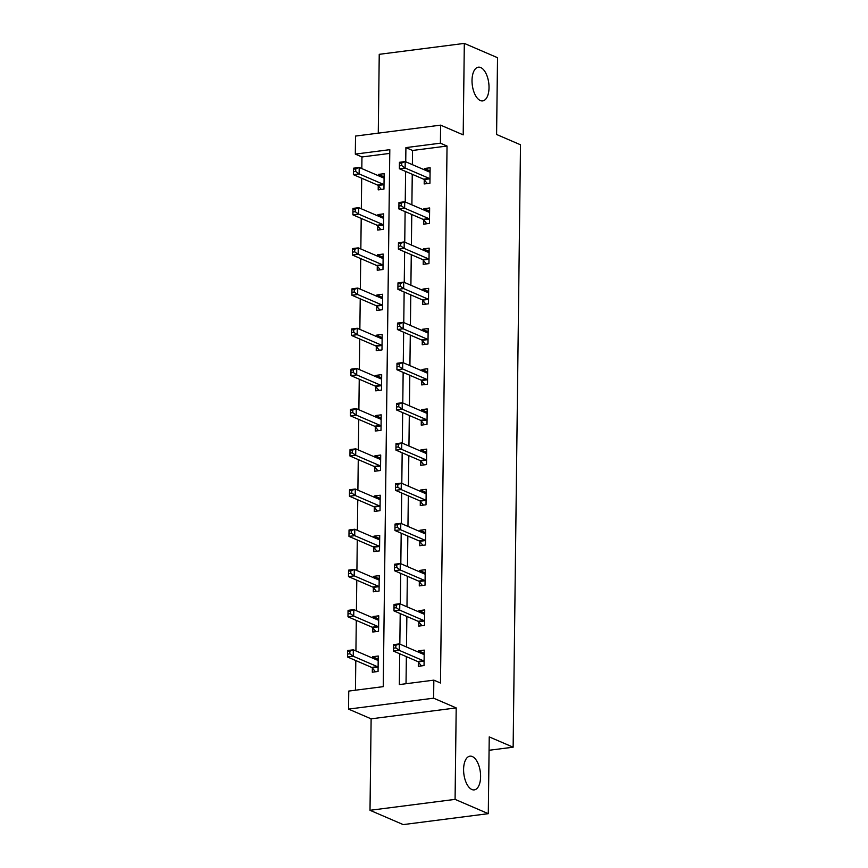 <?xml version="1.0" encoding="UTF-8"?>
<svg xmlns="http://www.w3.org/2000/svg" width="868" height="868" viewBox="0 0 868 868"><rect width="100%" height="100%" fill="white"/><g stroke="black" fill="none" stroke-linecap="round" stroke-linejoin="round"><path stroke-width="1.3" d="M480.319 100.536A17.002 8.289 -97.3 0 1 472.073 82.731A17.002 8.289 -97.3 0 1 478.355 67.183A17.002 8.289 -97.3 0 1 480.72 67.552A17.002 8.289 -97.3 0 1 488.966 85.357A17.002 8.289 -97.3 0 1 482.684 100.905A17.002 8.289 -97.3 0 1 480.319 100.536M471.899 789.522A17.002 8.289 -97.3 0 1 463.653 771.717A17.002 8.289 -97.3 0 1 469.935 756.169A17.002 8.289 -97.3 0 1 472.3 756.538A17.002 8.289 -97.3 0 1 480.546 774.343A17.002 8.289 -97.3 0 1 474.264 789.891A17.002 8.289 -97.3 0 1 471.899 789.522M389.765 153.397L361.956 156.967L355.316 154.103L355.533 136.07L440.618 125.144L440.401 143.187L405.909 147.614L405.736 161.795M489.064 750.278L513.14 747.196L520.507 144.782L496.594 134.486L497.527 57.7L464.315 43.4L379.24 54.326L378.274 133.151M513.14 747.196L489.237 736.899L488.293 813.674L403.219 824.6L370.007 810.3L455.082 799.374L456.199 707.908L433.62 698.187L348.535 709.102L348.752 691.069L383.244 686.642L389.808 149.676L355.316 154.103M456.199 707.908L371.124 718.834L370.007 810.3M371.124 718.834L348.535 709.102M361.956 156.967L361.815 168.587M361.696 178.233L361.327 208.787M361.207 218.421L360.838 248.975M360.719 258.621L360.339 289.174M360.231 298.809L359.851 329.373M359.732 339.008L359.363 369.562M359.244 379.207L358.875 409.761M358.755 419.396L358.375 449.96M358.267 459.595L357.887 490.149M357.768 499.794L357.399 530.348M357.28 539.983L356.911 570.536M356.791 580.182L356.412 610.736M356.292 620.37L355.923 650.935M355.804 660.57L355.446 690.212M488.293 813.674L455.082 799.374M372.361 668.034L372.307 672.212L378.057 671.474L378.242 656.013L372.502 656.75L372.481 658.063M372.849 627.846L372.795 632.012L378.546 631.275L378.741 615.813L372.99 616.551L372.969 617.864M373.338 587.647L373.294 591.813L379.045 591.075L379.229 575.625L373.479 576.363L373.468 577.676M373.837 547.448L373.782 551.625L379.533 550.887L379.717 535.426L373.967 536.164L373.956 537.476M374.325 507.259L374.271 511.426L380.021 510.688L380.206 495.227L374.466 495.964L374.444 497.277M374.813 467.06L374.77 471.237L380.51 470.499L380.705 455.038L374.954 455.776L374.933 457.089M375.301 426.872L375.258 431.038L381.009 430.3L381.193 414.839L375.443 415.577L375.432 416.89M375.801 386.672L375.746 390.839L381.497 390.101L381.681 374.64L375.931 375.377L375.92 376.69M376.289 346.473L376.235 350.65L381.985 349.912L382.18 334.451L376.43 335.189L376.408 336.502M376.777 306.285L376.734 310.451L382.473 309.713L382.669 294.252L376.918 294.99L376.907 296.303M377.276 266.085L377.222 270.252L382.972 269.514L383.157 254.064L377.406 254.801L377.396 256.114M377.764 225.886L377.71 230.063L383.461 229.326L383.645 213.864L377.906 214.602L377.884 215.915M378.253 185.698L378.198 189.864L383.949 189.126L384.144 173.665L378.394 174.403L378.372 175.716M399.725 653.778L399.345 684.581L433.837 680.143L440.477 683.007L447.042 146.041L412.55 150.468L412.376 164.649M412.257 174.294L411.888 204.848M411.768 214.483L411.389 245.047M411.269 254.682L410.9 285.236M410.781 294.881L410.412 325.435M410.293 335.07L409.913 365.623M409.804 375.269L409.425 405.823M409.305 415.457L408.936 446.022M408.817 455.657L408.448 486.21M408.329 495.856L407.949 526.409M407.841 536.044L407.461 566.609M407.342 576.244L406.973 606.797M406.853 616.443L406.484 646.996M406.365 656.631L406.029 683.713M418.343 662.132L418.3 666.309L424.051 665.572L424.235 650.11L418.484 650.848L418.474 652.161M418.843 621.933L418.788 626.11L424.539 625.372L424.723 609.911L418.973 610.649L418.962 611.962M419.331 581.744L419.277 585.911L425.027 585.173L425.222 569.712L419.472 570.45L419.45 571.762M419.819 541.545L419.776 545.722L425.515 544.985L425.711 529.523L419.96 530.261L419.949 531.574M420.318 501.357L420.264 505.523L426.014 504.785L426.199 489.324L420.448 490.062L420.438 491.375M420.806 461.158L420.752 465.324L426.503 464.586L426.687 449.136L420.947 449.874L420.926 451.186M421.295 420.958L421.24 425.136L426.991 424.398L427.186 408.936L421.436 409.674L421.414 410.987M421.783 380.77L421.739 384.936L427.479 384.199L427.674 368.737L421.924 369.475L421.913 370.788M422.282 340.571L422.228 344.748L427.978 344.01L428.163 328.549L422.412 329.287L422.401 330.599M422.77 300.382L422.716 304.549L428.466 303.811L428.651 288.35L422.911 289.087L422.89 290.4M423.259 260.183L423.204 264.349L428.955 263.612L429.15 248.15L423.4 248.888L423.378 250.201M423.747 219.984L423.703 224.161L429.454 223.423L429.638 207.962L423.888 208.7L423.877 210.013M424.246 179.795L424.192 183.962L429.942 183.224L430.127 167.763L424.376 168.501L424.365 169.813M440.618 125.144L463.197 134.865L464.315 43.4M447.042 146.041L440.401 143.187M433.837 680.143L433.62 698.187M405.616 171.43L405.237 201.984M405.117 211.629L404.748 242.183M404.629 251.818L404.26 282.382M404.141 292.017L403.772 322.57M403.653 332.216L403.273 362.77M403.153 372.405L402.785 402.969M402.665 412.604L402.296 443.157M402.177 452.792L401.797 483.357M401.689 492.991L401.309 523.545M401.19 533.191L400.821 563.744M400.701 573.379L400.332 603.944M400.213 613.578L399.833 644.132M412.55 150.468L405.909 147.614M424.192 653.3L418.484 650.848M378.209 659.203L372.502 656.75M378.698 619.014L372.99 616.551M424.691 613.112L418.973 610.649M379.186 578.815L373.479 576.363M425.179 572.913L419.472 570.45M379.685 538.616L373.967 536.164M425.667 532.713L419.96 530.261M380.173 498.427L374.466 495.964M426.155 492.525L420.448 490.062M380.661 458.228L374.954 455.776M426.655 452.326L420.947 449.874M381.15 418.04L375.443 415.577M427.143 412.126L421.436 409.674M381.649 377.84L375.931 375.377M427.631 371.938L421.924 369.475M382.137 337.641L376.43 335.189M428.13 331.739L422.412 329.287M382.625 297.453L376.918 294.99M428.618 291.55L422.911 289.087M383.113 257.253L377.406 254.801M429.107 251.351L423.4 248.888M383.613 217.065L377.906 214.602M429.595 211.152L423.888 208.7M384.101 176.866L378.394 174.403M430.094 170.963L424.376 168.501M422.13 653.734L424.192 653.463M393.54 645.618L393.508 648.19L395.808 647.897L395.841 645.315L393.54 645.618L393.562 644.642L399.313 643.904L423.486 654.32A2.658 1.291 82.7 0 0 423.855 654.374A2.658 1.291 82.7 0 0 423.985 654.342L424.181 654.277M395.841 645.315L399.313 643.904L399.237 650.349L393.486 651.087L417.66 661.503A2.658 1.291 82.7 0 1 418.159 661.893L421.436 665.897M424.094 661.394L423.909 661.156A2.658 1.291 82.7 0 0 423.41 660.765L399.237 650.349L395.808 647.897M393.508 648.19L393.486 651.087M378.209 659.365L376.148 659.637M378.198 660.179L378.003 660.244A2.658 1.291 -97.3 0 1 377.873 660.277A2.658 1.291 -97.3 0 1 377.504 660.222L353.319 649.806L353.243 656.251L347.493 656.989L371.678 667.405A2.658 1.291 -97.3 0 1 372.166 667.796L375.443 671.81M349.815 653.799L349.847 651.217L347.547 651.521L347.515 654.092L349.815 653.799L353.243 656.251L377.417 666.667A2.658 1.291 -97.3 0 1 377.916 667.058L378.112 667.297M347.547 651.521L347.569 650.544L353.319 649.806L349.847 651.217M347.493 656.989L347.515 654.092M422.618 613.535L424.691 613.264M394.029 605.419L393.996 607.991L396.296 607.698L396.329 605.126L394.029 605.419L394.05 604.453L399.801 603.716L423.985 614.121A2.658 1.291 82.7 0 0 424.354 614.175A2.658 1.291 82.7 0 0 424.474 614.153L424.68 614.077M396.329 605.126L399.801 603.716L399.725 610.15L393.974 610.888L418.148 621.304A2.658 1.291 82.7 0 1 418.647 621.705L421.924 625.709M424.593 621.195L424.398 620.967A2.658 1.291 82.7 0 0 423.899 620.566L399.725 610.15L396.296 607.698M393.996 607.991L393.974 610.888M423.117 573.347L425.179 573.075M394.517 565.22L394.484 567.802L396.784 567.509L396.817 564.927L394.517 565.22L394.549 564.254L400.289 563.516L424.474 573.932A2.658 1.291 82.7 0 0 424.843 573.987A2.658 1.291 82.7 0 0 424.973 573.954L425.168 573.889M396.817 564.927L400.289 563.516L400.213 569.961L394.463 570.699L418.647 581.104A2.658 1.291 82.7 0 1 419.135 581.506L422.412 585.509M425.081 581.007L424.886 580.768A2.658 1.291 82.7 0 0 424.398 580.366L400.213 569.961L396.784 567.509M394.484 567.802L394.463 570.699M378.698 619.166L376.636 619.437M378.687 619.991L378.491 620.056A2.658 1.291 -97.3 0 1 378.361 620.088A2.658 1.291 -97.3 0 1 377.992 620.023L353.819 609.618L353.732 616.063L347.981 616.801L372.166 627.206A2.658 1.291 -97.3 0 1 372.654 627.607L375.931 631.611M350.303 613.6L350.336 611.029L348.035 611.322L348.003 613.904L350.303 613.6L353.732 616.063L377.916 626.468A2.658 1.291 -97.3 0 1 378.405 626.87L378.6 627.108M348.035 611.322L348.068 610.356L353.819 609.618L350.336 611.029M347.981 616.801L348.003 613.904M379.186 578.978L377.124 579.249M379.175 579.791L378.98 579.857A2.658 1.291 -97.3 0 1 378.849 579.889A2.658 1.291 -97.3 0 1 378.481 579.835L354.307 569.419L354.231 575.864L348.48 576.602L372.654 587.007A2.658 1.291 -97.3 0 1 373.153 587.408L376.419 591.412M350.802 573.412L350.824 570.829L348.535 571.122L348.502 573.705L350.802 573.412L354.231 575.864L378.405 586.269A2.658 1.291 -97.3 0 1 378.893 586.67L379.088 586.909M348.535 571.122L348.556 570.157L354.307 569.419L350.824 570.829M348.48 576.602L348.502 573.705M423.606 533.147L425.667 532.876M395.005 525.031L394.983 527.603L397.273 527.31L397.305 524.728L395.005 525.031L395.038 524.055L400.788 523.317L424.962 533.733A2.658 1.291 82.7 0 0 425.331 533.787A2.658 1.291 82.7 0 0 425.461 533.755L425.656 533.69M397.305 524.728L400.788 523.317L400.701 529.762L394.962 530.5L419.135 540.916A2.658 1.291 82.7 0 1 419.624 541.317L422.9 545.321M425.57 540.807L425.374 540.569A2.658 1.291 82.7 0 0 424.886 540.178L400.701 529.762L397.273 527.31M394.983 527.603L394.962 530.5M424.094 492.948L426.155 492.677M395.504 484.832L395.472 487.415L397.772 487.111L397.804 484.539L395.504 484.832L395.526 483.867L401.276 483.129L425.45 493.534A2.658 1.291 82.7 0 0 425.819 493.599A2.658 1.291 82.7 0 0 425.949 493.566L426.145 493.501M397.804 484.539L401.276 483.129L401.2 489.574L395.45 490.311L419.624 500.717A2.658 1.291 82.7 0 1 420.123 501.118L423.4 505.122M426.058 500.619L425.873 500.38A2.658 1.291 82.7 0 0 425.374 499.979L401.2 489.574L397.772 487.111M395.472 487.415L395.45 490.311M424.593 452.76L426.655 452.488M395.992 444.633L395.96 447.215L398.26 446.922L398.293 444.34L395.992 444.633L396.014 443.667L401.765 442.93L425.949 453.346A2.658 1.291 82.7 0 0 426.318 453.4A2.658 1.291 82.7 0 0 426.448 453.367L426.644 453.302M398.293 444.34L401.765 442.93L401.689 449.374L395.938 450.112L420.123 460.517A2.658 1.291 82.7 0 1 420.611 460.919L423.888 464.922M426.557 460.42L426.362 460.181A2.658 1.291 82.7 0 0 425.863 459.78L401.689 449.374L398.26 446.922M395.96 447.215L395.938 450.112M379.674 538.778L377.613 539.05M379.674 539.592L379.468 539.668A2.658 1.291 -97.3 0 1 379.349 539.69A2.658 1.291 -97.3 0 1 378.969 539.636L354.795 529.23L354.719 535.664L348.969 536.402L373.142 546.818A2.658 1.291 -97.3 0 1 373.641 547.22L376.918 551.223M351.29 533.212L351.323 530.641L349.023 530.934L348.99 533.505L351.29 533.212L354.719 535.664L378.893 546.081A2.658 1.291 -97.3 0 1 379.392 546.482L379.587 546.71M349.023 530.934L349.044 529.968L354.795 529.23L351.323 530.641M348.969 536.402L348.99 533.505M380.173 498.59L378.112 498.861M380.162 499.404L379.967 499.469A2.658 1.291 -97.3 0 1 379.837 499.501A2.658 1.291 -97.3 0 1 379.468 499.436L355.283 489.031L355.207 495.476L349.457 496.214L373.641 506.619A2.658 1.291 -97.3 0 1 374.13 507.02L377.406 511.024M351.779 493.013L351.811 490.442L349.511 490.735L349.478 493.317L351.779 493.013L355.207 495.476L379.381 505.881A2.658 1.291 -97.3 0 1 379.88 506.283L380.075 506.521M349.511 490.735L349.533 489.769L355.283 489.031L351.811 490.442M349.457 496.214L349.478 493.317M380.661 458.391L378.6 458.662M380.651 459.205L380.455 459.27A2.658 1.291 -97.3 0 1 380.325 459.302A2.658 1.291 -97.3 0 1 379.956 459.248L355.782 448.832L355.696 455.277L349.956 456.015L374.13 466.431A2.658 1.291 -97.3 0 1 374.618 466.821L377.895 470.825M352.267 452.825L352.299 450.242L349.999 450.546L349.967 453.118L352.267 452.825L355.696 455.277L379.88 465.693A2.658 1.291 -97.3 0 1 380.368 466.083L380.564 466.322M349.999 450.546L350.032 449.57L355.782 448.832L352.299 450.242M349.956 456.015L349.967 453.118M381.15 418.192L379.088 418.463M381.139 419.005L380.944 419.081A2.658 1.291 -97.3 0 1 380.813 419.114A2.658 1.291 -97.3 0 1 380.444 419.049L356.271 408.644L356.195 415.078L350.444 415.815L374.618 426.231A2.658 1.291 -97.3 0 1 375.117 426.633L378.394 430.636M352.766 412.625L352.799 410.054L350.498 410.347L350.466 412.918L352.766 412.625L356.195 415.078L380.368 425.494A2.658 1.291 -97.3 0 1 380.868 425.895L381.052 426.123M350.498 410.347L350.52 409.381L356.271 408.644L352.799 410.054M350.444 415.815L350.466 412.918M381.638 378.003L379.576 378.274M381.638 378.817L381.432 378.882A2.658 1.291 -97.3 0 1 381.312 378.915A2.658 1.291 -97.3 0 1 380.944 378.86L356.759 368.444L356.683 374.889L350.932 375.627L375.106 386.032A2.658 1.291 -97.3 0 1 375.605 386.434L378.882 390.437M353.254 372.437L353.287 369.855L350.987 370.148L350.954 372.73L353.254 372.437L356.683 374.889L380.857 385.294A2.658 1.291 -97.3 0 1 381.356 385.696L381.551 385.934M350.987 370.148L351.008 369.182L356.759 368.444L353.287 369.855M350.932 375.627L350.954 372.73M382.137 337.804L380.075 338.075M382.126 338.618L381.931 338.683A2.658 1.291 -97.3 0 1 381.801 338.715A2.658 1.291 -97.3 0 1 381.432 338.661L357.247 328.245L357.171 334.69L351.421 335.428L375.605 345.844A2.658 1.291 -97.3 0 1 376.094 346.245L379.37 350.249M353.743 332.238L353.775 329.656L351.475 329.959L351.442 332.531L353.743 332.238L357.171 334.69L381.356 345.106A2.658 1.291 -97.3 0 1 381.844 345.497L382.039 345.735M351.475 329.959L351.507 328.994L357.247 328.245L353.775 329.656M351.421 335.428L351.442 332.531M382.625 297.605L380.564 297.876M382.614 298.429L382.419 298.494A2.658 1.291 -97.3 0 1 382.289 298.527A2.658 1.291 -97.3 0 1 381.92 298.462L357.746 288.057L357.659 294.502L351.92 295.239L376.094 305.644A2.658 1.291 -97.3 0 1 376.582 306.046L379.858 310.05M354.231 292.039L354.263 289.467L351.963 289.76L351.941 292.342L354.231 292.039L357.659 294.502L381.844 304.907A2.658 1.291 -97.3 0 1 382.332 305.308L382.528 305.547M351.963 289.76L351.996 288.794L357.746 288.057L354.263 289.467M351.92 295.239L351.941 292.342M383.113 257.416L381.052 257.688M383.103 258.23L382.907 258.295A2.658 1.291 -97.3 0 1 382.777 258.328A2.658 1.291 -97.3 0 1 382.408 258.273L358.234 247.857L358.159 254.302L352.408 255.04L376.582 265.445A2.658 1.291 -97.3 0 1 377.081 265.847L380.358 269.85M354.73 251.85L354.762 249.268L352.462 249.561L352.43 252.143L354.73 251.85L358.159 254.302L382.332 264.707A2.658 1.291 -97.3 0 1 382.831 265.109L383.016 265.348M352.462 249.561L352.484 248.595L358.234 247.857L354.762 249.268M352.408 255.04L352.43 252.143M383.613 217.217L381.551 217.488M383.602 218.031L383.406 218.107A2.658 1.291 -97.3 0 1 383.276 218.128A2.658 1.291 -97.3 0 1 382.907 218.074L358.723 207.669L358.647 214.103L352.896 214.841L377.081 225.257A2.658 1.291 -97.3 0 1 377.569 225.658L380.846 229.662M355.218 211.651L355.251 209.079L352.95 209.372L352.918 211.944L355.218 211.651L358.647 214.103L382.821 224.519A2.658 1.291 -97.3 0 1 383.32 224.921L383.515 225.148M352.95 209.372L352.972 208.407L358.723 207.669L355.251 209.079M352.896 214.841L352.918 211.944M425.081 412.56L427.143 412.289M396.481 404.445L396.448 407.016L398.748 406.723L398.781 404.152L396.481 404.445L396.513 403.479L402.253 402.741L426.438 413.146A2.658 1.291 82.7 0 0 426.806 413.201A2.658 1.291 82.7 0 0 426.937 413.179L427.132 413.103M398.781 404.152L402.253 402.741L402.177 409.175L396.426 409.913L420.611 420.329A2.658 1.291 82.7 0 1 421.099 420.73L424.376 424.734M427.045 420.221L426.85 419.993A2.658 1.291 82.7 0 0 426.362 419.591L402.177 409.175L398.748 406.723M396.448 407.016L396.426 409.913M425.57 372.372L427.631 372.101M396.969 364.245L396.947 366.828L399.237 366.524L399.269 363.952L396.969 364.245L397.001 363.28L402.752 362.542L426.926 372.947A2.658 1.291 82.7 0 0 427.295 373.012A2.658 1.291 82.7 0 0 427.425 372.98L427.62 372.914M399.269 363.952L402.752 362.542L402.665 368.987L396.926 369.725L421.099 380.13A2.658 1.291 82.7 0 1 421.598 380.531L424.864 384.535M427.533 380.032L427.338 379.793A2.658 1.291 82.7 0 0 426.85 379.392L402.665 368.987L399.237 366.524M396.947 366.828L396.926 369.725M426.058 332.173L428.119 331.901M397.468 324.057L397.435 326.628L399.736 326.335L399.768 323.753L397.468 324.057L397.49 323.08L403.24 322.343L427.414 332.759A2.658 1.291 82.7 0 0 427.783 332.813A2.658 1.291 82.7 0 0 427.913 332.78L428.108 332.715M399.768 323.753L403.24 322.343L403.164 328.788L397.414 329.525L421.588 339.941A2.658 1.291 82.7 0 1 422.087 340.332L425.363 344.336M428.022 339.833L427.837 339.594A2.658 1.291 82.7 0 0 427.338 339.204L403.164 328.788L399.736 326.335M397.435 326.628L397.414 329.525M426.557 291.974L428.618 291.702M397.956 283.858L397.924 286.429L400.224 286.136L400.256 283.565L397.956 283.858L397.978 282.892L403.728 282.154L427.913 292.559A2.658 1.291 82.7 0 0 428.282 292.624A2.658 1.291 82.7 0 0 428.412 292.592L428.608 292.516M400.256 283.565L403.728 282.154L403.653 288.588L397.902 289.326L422.087 299.742A2.658 1.291 82.7 0 1 422.575 300.144L425.852 304.147M428.521 299.634L428.325 299.406A2.658 1.291 82.7 0 0 427.826 299.004L403.653 288.588L400.224 286.136M397.924 286.429L397.902 289.326M427.045 251.785L429.107 251.514M398.445 243.658L398.412 246.241L400.712 245.948L400.745 243.365L398.445 243.658L398.477 242.693L404.217 241.955L428.401 252.371A2.658 1.291 82.7 0 0 428.77 252.425A2.658 1.291 82.7 0 0 428.901 252.393L429.096 252.328M400.745 243.365L404.217 241.955L404.141 248.4L398.39 249.138L422.575 259.543A2.658 1.291 82.7 0 1 423.063 259.944L426.34 263.948M429.009 259.445L428.814 259.207A2.658 1.291 82.7 0 0 428.325 258.805L404.141 248.4L400.712 245.948M398.412 246.241L398.39 249.138M427.533 211.586L429.595 211.315M398.944 203.47L398.911 206.042L401.211 205.749L401.233 203.166L398.944 203.47L398.965 202.504L404.716 201.756L428.89 212.172A2.658 1.291 82.7 0 0 429.259 212.226A2.658 1.291 82.7 0 0 429.389 212.193L429.584 212.128M401.233 203.166L404.716 201.756L404.629 208.201L398.889 208.938L423.063 219.354A2.658 1.291 82.7 0 1 423.562 219.756L426.828 223.76M429.497 219.246L429.302 219.007A2.658 1.291 82.7 0 0 428.814 218.617L404.629 208.201L401.211 205.749M398.911 206.042L398.889 208.938M428.022 171.387L430.083 171.115M399.432 163.271L399.399 165.853L401.7 165.549L401.732 162.978L399.432 163.271L399.454 162.305L405.204 161.567L429.378 171.972A2.658 1.291 82.7 0 0 429.747 172.038A2.658 1.291 82.7 0 0 429.877 172.005L430.072 171.94M401.732 162.978L405.204 161.567L405.128 168.012L399.378 168.75L423.551 179.155A2.658 1.291 82.7 0 1 424.051 179.557L427.327 183.56M429.986 179.058L429.801 178.819A2.658 1.291 82.7 0 0 429.302 178.417L405.128 168.012L401.7 165.549M399.399 165.853L399.378 168.75M384.101 177.029L382.039 177.3M384.09 177.842L383.895 177.907A2.658 1.291 -97.3 0 1 383.764 177.94A2.658 1.291 -97.3 0 1 383.396 177.875L359.211 167.47L359.135 173.915L353.385 174.652L377.569 185.058A2.658 1.291 -97.3 0 1 378.057 185.459L381.334 189.463M355.706 171.452L355.739 168.88L353.439 169.173L353.406 171.756L355.706 171.452L359.135 173.915L383.32 184.32A2.658 1.291 -97.3 0 1 383.808 184.721L384.003 184.96M353.439 169.173L353.471 168.208L359.211 167.47L355.739 168.88M353.385 174.652L353.406 171.756M423.909 661.156L418.159 661.893M423.41 660.765L417.66 661.503M371.678 667.405L377.417 666.667M372.166 667.796L377.916 667.058M424.398 620.967L418.647 621.705M423.899 620.566L418.148 621.304M424.886 580.768L419.135 581.506M424.398 580.366L418.647 581.104M372.166 627.206L377.916 626.468M372.654 627.607L378.405 626.87M372.654 587.007L378.405 586.269M373.153 587.408L378.893 586.67M425.374 540.569L419.624 541.317M424.886 540.178L419.135 540.916M425.873 500.38L420.123 501.118M425.374 499.979L419.624 500.717M426.362 460.181L420.611 460.919M425.863 459.78L420.123 460.517M373.142 546.818L378.893 546.081M373.641 547.22L379.392 546.482M373.641 506.619L379.381 505.881M374.13 507.02L379.88 506.283M374.13 466.431L379.88 465.693M374.618 466.821L380.368 466.083M374.618 426.231L380.368 425.494M375.117 426.633L380.868 425.895M375.106 386.032L380.857 385.294M375.605 386.434L381.356 385.696M375.605 345.844L381.356 345.106M376.094 346.245L381.844 345.497M376.094 305.644L381.844 304.907M376.582 306.046L382.332 305.308M376.582 265.445L382.332 264.707M377.081 265.847L382.831 265.109M377.081 225.257L382.821 224.519M377.569 225.658L383.32 224.921M426.85 419.993L421.099 420.73M426.362 419.591L420.611 420.329M427.338 379.793L421.598 380.531M426.85 379.392L421.099 380.13M427.837 339.594L422.087 340.332M427.338 339.204L421.588 339.941M428.325 299.406L422.575 300.144M427.826 299.004L422.087 299.742M428.814 259.207L423.063 259.944M428.325 258.805L422.575 259.543M429.302 219.007L423.562 219.756M428.814 218.617L423.063 219.354M429.801 178.819L424.051 179.557M429.302 178.417L423.551 179.155M377.569 185.058L383.32 184.32M378.057 185.459L383.808 184.721"/></g></svg>
